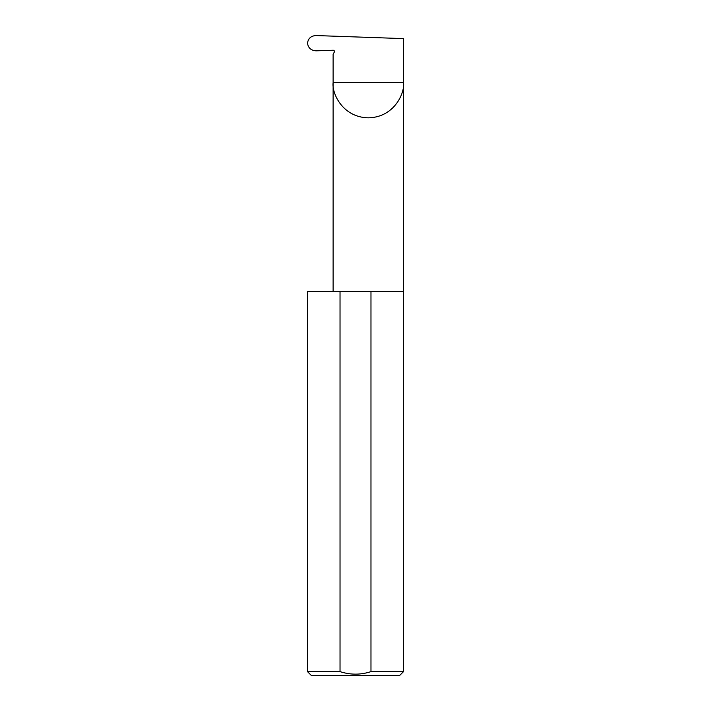 <?xml version="1.0" encoding="UTF-8"?>
<svg xmlns="http://www.w3.org/2000/svg" width="711" height="711" viewBox="0 0 711 711"><rect width="100%" height="100%" fill="white"/><g stroke="black" fill="none" stroke-linecap="round" stroke-linejoin="round"><path stroke-width="1.07" d="M334.383 51.13L334.277 52.152A1.28 1.28 0 0 0 333.121 50.232L316.093 50.828C311.054 50.499 308.192 47.939 307.516 43.158C308.183 38.412 311.009 35.87 316.004 35.55L403.519 38.607L403.519 82.627C404.932 92.928 394.365 117.342 368.316 117.822C342.267 117.342 331.708 92.928 333.121 82.627L333.121 291.332M334.277 52.152L333.121 54.152L333.121 82.627L403.519 82.627L403.519 671.611L399.671 675.45L311.329 675.45L307.481 671.611L340.027 671.611C350.381 674.988 360.699 674.988 370.973 671.611L403.519 671.611M370.973 671.611L370.973 291.332L403.519 291.332M307.481 671.611L307.481 291.332L340.027 291.332L340.027 671.611M370.973 291.332L340.027 291.332"/></g></svg>
